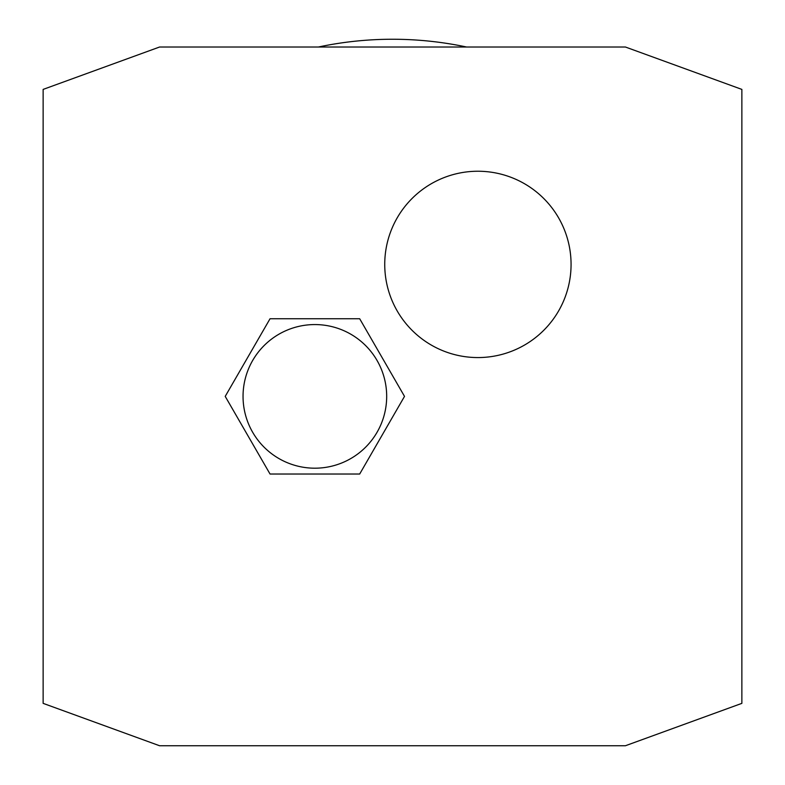 <?xml version="1.0" encoding="UTF-8"?>
<svg xmlns="http://www.w3.org/2000/svg" width="785" height="785" viewBox="0 0 785 785"><rect width="100%" height="100%" fill="white"/><g stroke="black" fill="none" stroke-linecap="round" stroke-linejoin="round"><path stroke-width="1.18" d="M571.068 264.398A93.17 93.17 0 0 1 477.898 357.567A93.17 93.17 0 0 1 384.738 264.398A93.17 93.17 0 0 1 477.898 171.238A93.17 93.17 0 0 1 571.068 264.398M386.681 396.386A71.818 71.818 0 0 1 314.863 468.194A71.818 71.818 0 0 1 243.046 396.386A71.818 71.818 0 0 1 314.863 324.568A71.818 71.818 0 0 1 386.681 396.386M404.51 396.386L359.687 474.022L270.04 474.022L225.216 396.386L270.04 318.749L359.687 318.749L404.51 396.386M625.409 745.75L159.59 745.75L43.136 703.36L43.136 89.402L159.59 47.012L625.409 47.012L741.864 89.402L741.864 703.36L625.409 745.75M318.435 47.012A357.136 357.136 0 0 1 466.565 47.012"/></g></svg>
